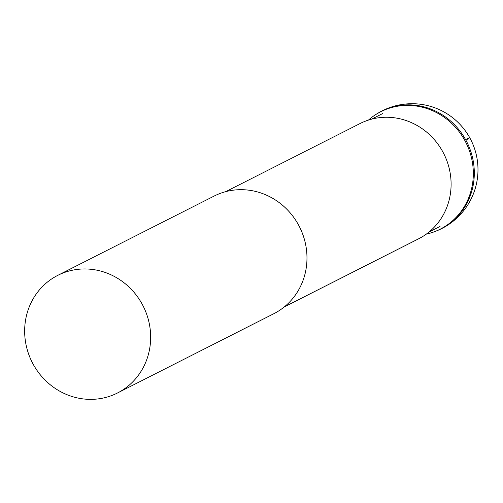 <?xml version="1.0" encoding="UTF-8"?>
<svg xmlns="http://www.w3.org/2000/svg" width="503" height="503" viewBox="0 0 503 503"><rect width="100%" height="100%" fill="white"/><g stroke="black" fill="none" stroke-linecap="round" stroke-linejoin="round"><path stroke-width="0.75" d="M225.784 191.637L360.123 123.512A64.642 60.97 63.1 0 1 443.156 152.466A64.642 60.97 63.1 0 1 420.709 237.693A64.642 60.97 63.1 0 1 418.597 238.818L284.258 306.943M57.826 275.336L214.146 196.063A65.962 62.215 63.1 0 1 298.87 225.602A65.962 62.215 63.1 0 1 275.965 312.57A65.962 62.215 63.1 0 1 273.814 313.715L117.488 392.988A65.962 62.215 -116.9 0 0 119.645 391.843A65.962 62.215 -116.9 0 0 148.159 318.952A65.962 62.215 -116.9 0 0 85.611 268.96A65.962 62.215 -116.9 0 0 57.826 275.336A65.962 62.215 -116.9 0 0 55.67 276.48A65.962 62.215 -116.9 0 0 32.764 363.449A65.962 62.215 -116.9 0 0 117.488 392.988M426.261 234.147A65.818 62.076 -116.9 0 0 434.592 231.657A65.818 62.076 -116.9 0 0 464.621 140.104A65.818 62.076 -116.9 0 0 408.417 105.404A65.818 62.076 -116.9 0 0 375.351 114.835A65.818 62.076 -116.9 0 0 368.422 120.091M474.272 170.97L473.292 171.416M465.589 139.614A65.918 62.177 63.1 0 1 435.516 231.311A65.962 65.962 0 0 0 469.714 137.684A65.962 65.962 0 0 0 376.181 114.3A65.918 62.177 63.1 0 1 465.589 139.614A65.962 0.861 -29 0 1 469.714 137.684A65.962 0.861 -29 0 1 466.922 139.538M382.764 113.515L371.654 119.148M440.043 226.463L428.927 232.097M434.592 231.657L435.516 231.311M375.351 114.835L376.181 114.3"/></g></svg>

